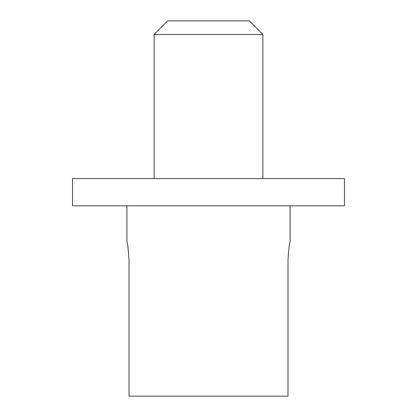 <?xml version="1.0" encoding="UTF-8"?>
<svg xmlns="http://www.w3.org/2000/svg" width="417" height="417" viewBox="0 0 417 417"><rect width="100%" height="100%" fill="white"/><g stroke="black" fill="none" stroke-linecap="round" stroke-linejoin="round"><path stroke-width="0.63" d="M249.293 20.85L167.707 20.85L154.108 34.449L262.892 34.449L249.293 20.85M129.004 260.172C128.3 249.022 127.602 242.903 126.914 241.813C127.602 242.903 128.3 249.022 129.004 260.172L129.004 396.15L287.996 396.15L287.996 260.172C288.7 249.022 289.398 242.903 290.086 241.813C289.398 242.903 288.7 249.022 287.996 260.172M72.522 205.779L344.478 205.779L344.478 178.585L72.522 178.585L72.522 205.779M262.892 178.585L262.892 34.449M154.108 178.585L154.108 34.449M126.914 205.779L126.914 241.813M290.086 205.779L290.086 241.813"/></g></svg>
